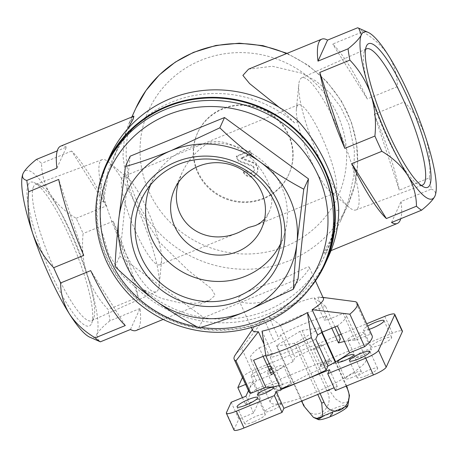 <?xml version="1.0" encoding="UTF-8"?>
<svg xmlns="http://www.w3.org/2000/svg" width="458" height="458" viewBox="0 0 458 458"><rect width="100%" height="100%" fill="white"/><g stroke="black" fill="none" stroke-linecap="round" stroke-linejoin="round"><path stroke-width="0.34" stroke-dasharray="2.29 1.72" d="M347.639 406.183A16.414 3.011 -24.5 0 0 334.58 408.313A16.414 3.011 -24.5 0 0 317.915 418.366L347.628 406.189M347.53 406.435L333.121 412.337L331.317 416.299M294.448 343.288L276.506 346.059A23.93 4.391 -24.5 0 1 276.792 345.429L299.864 331.392A23.93 4.391 -24.5 0 1 302.154 330.453L320.096 327.682A23.93 4.391 -24.5 0 1 319.81 328.312L296.738 342.349A23.93 4.391 -24.5 0 1 294.448 343.288L317.772 394.458M280.737 388.71L282.615 384.588L270.357 357.692A52.618 9.652 -24.5 0 0 315.762 339.086M270.357 357.692L272.241 353.559A38.838 7.128 155.5 0 1 268.577 354.126L265.772 355.276M263.115 356.364L259.217 347.817A52.618 9.652 -24.5 0 0 250.629 356.41A52.618 9.652 -24.5 0 0 250.423 358.688A52.618 9.652 -24.5 0 0 253.543 360.286M259.217 347.817L274.256 341.651A38.838 7.128 155.5 0 1 278.962 338.788L280.84 334.655A52.618 9.652 -24.5 0 1 326.245 316.049L324.361 320.182A38.838 7.128 155.5 0 1 328.025 319.615L343.059 313.455A52.618 9.652 -24.5 0 1 346.179 315.052A52.618 9.652 -24.5 0 1 337.386 325.924M122.034 177.967A47.729 9.681 67.7 0 0 134.28 228.473A47.729 9.681 67.7 0 0 159.59 264.833A47.729 9.681 67.7 0 0 161.6 260.573A47.729 9.681 67.7 0 0 146.898 208.785A47.729 9.681 67.7 0 0 127.811 178.122A47.729 9.681 67.7 0 0 123.391 176.502A47.729 9.681 67.7 0 0 122.034 177.967M321.917 137.056A47.729 9.681 -112.3 0 1 334.609 193.104A47.729 9.681 -112.3 0 1 330.189 191.484A47.729 9.681 -112.3 0 1 307.553 152.611A47.729 9.681 -112.3 0 1 296.4 109.033A47.729 9.681 -112.3 0 1 298.41 104.773A47.729 9.681 -112.3 0 1 321.917 137.056M178.614 182.095L181.929 173.01C187.975 160.123 197.18 149.818 209.541 142.106C242.001 135.225 283.634 184.7 268.817 212.541L264.581 219.073M242.454 377.461L242.591 377.157A12.526 2.301 155.5 0 1 255.364 369.388L266.894 364.66M242.419 397.653L245.499 404.414L250.251 393.966A12.526 2.301 155.5 0 1 263.024 386.197L392.426 333.166A12.526 2.301 155.5 0 1 402.405 331.088M231.17 402.261L238.83 419.07L253.589 413.024L260.259 398.368L245.499 404.414M234.027 430.062A12.526 2.301 155.5 0 1 234.078 429.518L238.83 419.07M269.327 363.663L338.737 335.222M341.164 334.225L366.675 323.772M273.644 373.144A52.618 9.652 155.5 0 1 293.097 361.551L294.975 357.429A67.647 12.412 155.5 0 1 313.507 348.899A5.181 0.95 -24.5 0 0 313.507 349.076A5.181 0.95 -24.5 0 0 318.035 348.046A5.181 0.95 -24.5 0 0 322.884 345.051A5.181 0.95 -24.5 0 0 322.93 344.777A5.181 0.95 -24.5 0 0 318.316 345.842A5.181 0.95 -24.5 0 0 313.53 348.847A5.181 0.95 -24.5 0 0 313.507 348.899A67.647 12.412 155.5 0 1 322.884 345.051A67.647 12.412 155.5 0 1 340.38 338.817M344.462 341.445A52.618 9.652 155.5 0 1 355.316 340.346L370.333 334.197A67.647 12.412 155.5 0 1 372.114 335.714M248.465 390.64L252.598 381.56L245.625 384.417M248.997 391.819A67.647 12.412 155.5 0 1 249.261 388.888A67.647 12.412 155.5 0 1 256.457 380.861L271.474 374.707M271.84 369.188A8.771 1.609 155.5 0 1 283.422 365.553A8.771 1.609 155.5 0 1 274.451 371.369A8.771 1.609 155.5 0 1 273.077 371.902M270.564 372.715A8.771 1.609 155.5 0 1 267.461 372.823A8.771 1.609 155.5 0 1 269.579 370.551M354.715 338.473A8.771 1.609 155.5 0 1 347.725 339.928A8.771 1.609 155.5 0 1 355.042 334.827A8.771 1.609 155.5 0 1 363.686 332.657A8.771 1.609 155.5 0 1 354.715 338.473M269.098 369.491A11.273 2.067 155.5 0 1 260.121 374.163A11.273 2.067 155.5 0 1 251.139 376.029A11.273 2.067 155.5 0 1 256.566 371.467A11.273 2.067 155.5 0 1 267.856 366.766M270.535 366.314A11.273 2.067 155.5 0 1 271.657 366.681A11.273 2.067 155.5 0 1 271.193 367.768M369.205 329.331A11.273 2.067 155.5 0 1 363.509 329.978A11.273 2.067 155.5 0 1 367.74 326.102M282.615 384.588A52.618 9.652 155.5 0 1 279.266 385.476M335.388 390.537L337.231 386.483L334.122 387.754M320.205 366.062A6.263 1.151 -24.5 0 0 320.194 366.091A6.263 1.151 -24.5 0 0 326.359 364.78A6.263 1.151 -24.5 0 0 331.392 360.99A6.263 1.151 -24.5 0 0 325.461 362.662A6.263 1.151 -24.5 0 0 320.205 366.062M282.111 388.178A8.771 1.609 155.5 0 1 275.121 389.632A8.771 1.609 155.5 0 1 282.437 384.531A8.771 1.609 155.5 0 1 291.082 382.361A8.771 1.609 155.5 0 1 282.111 388.178M362.375 355.288A8.771 1.609 155.5 0 1 355.385 356.736A8.771 1.609 155.5 0 1 362.702 351.635A8.771 1.609 155.5 0 1 371.346 349.465A8.771 1.609 155.5 0 1 362.375 355.288M352.339 377.335A8.771 1.609 155.5 0 1 345.355 378.789A8.771 1.609 155.5 0 1 352.666 373.688A8.771 1.609 155.5 0 1 361.316 371.518A8.771 1.609 155.5 0 1 352.339 377.335M272.075 410.231A8.771 1.609 155.5 0 1 265.09 411.685A8.771 1.609 155.5 0 1 272.401 406.584A8.771 1.609 155.5 0 1 281.052 404.408A8.771 1.609 155.5 0 1 272.075 410.231M267.781 390.972A11.273 2.067 155.5 0 1 258.799 392.838A11.273 2.067 155.5 0 1 268.199 386.283A11.273 2.067 155.5 0 1 279.317 383.489A11.273 2.067 155.5 0 1 267.781 390.972M380.151 344.92A11.273 2.067 155.5 0 1 371.169 346.786A11.273 2.067 155.5 0 1 380.569 340.231A11.273 2.067 155.5 0 1 391.687 337.437A11.273 2.067 155.5 0 1 380.151 344.92M366.102 375.789A11.273 2.067 155.5 0 1 357.12 377.661A11.273 2.067 155.5 0 1 366.52 371.1A11.273 2.067 155.5 0 1 377.638 368.306A11.273 2.067 155.5 0 1 366.102 375.789M253.732 421.841A11.273 2.067 155.5 0 1 244.749 423.713A11.273 2.067 155.5 0 1 254.15 417.152A11.273 2.067 155.5 0 1 265.268 414.358A11.273 2.067 155.5 0 1 253.732 421.841M270.541 400.115A52.618 9.652 -24.5 0 0 270.34 402.393A52.618 9.652 -24.5 0 0 322.22 389.357A52.618 9.652 -24.5 0 0 366.097 358.757A52.618 9.652 -24.5 0 0 319.203 369.572A52.618 9.652 -24.5 0 0 270.541 400.115M334.958 326.92L325.569 306.322A67.647 12.412 -24.5 0 0 280.164 324.928L294.975 357.429M256.457 380.861L241.647 348.366A67.647 12.412 -24.5 0 0 235.292 354.916M370.333 334.197L355.522 301.696M325.569 306.322L314.148 297.769A38.838 7.128 -24.5 0 0 268.743 316.375L280.164 324.928M241.647 348.366L264.037 319.237A38.838 7.128 -24.5 0 0 253.383 328.031A38.838 7.128 -24.5 0 0 252.896 328.878A38.838 7.128 -24.5 0 0 252.747 330.561M323.428 298.353A38.838 7.128 -24.5 0 0 321.104 297.173A38.838 7.128 -24.5 0 0 317.812 297.202L336.292 299.051M293.097 361.551L280.84 334.655M331.792 328.22L326.245 316.049M355.316 340.346L343.059 313.455M298.37 121.364L294.62 122.899L279.134 107.298M248.562 69.152L272.407 66.261L301.57 73.16L316.083 81.118L329.474 92.464L340.746 107.143L348.996 124.587L354.389 149.995L353.845 175.551L348.733 199.442L340.655 220.722L324.327 251.556L324.092 253.469L329.434 245.391L333.785 231.113L334.953 211.401A116.509 112.067 -155.5 0 1 325.254 254.574A116.509 112.067 -155.5 0 1 143.801 289.737L161.548 298.456L179.456 302.761L196.087 303.253L209.438 300.454L215.134 295.233L211.23 288.5L188.181 270.312L159.464 242.167L134.715 203.272L126.03 178.339L122.956 155.869L124.387 137.612L128.566 124.215L133.902 116.143M127.788 128.738L117.34 148.89L108.323 173.422L103.468 201.239L99.718 202.774L101.109 229.023L108.746 254.253L122.355 275.636L140.051 291.277A120.265 115.679 -155.5 0 0 328.678 256.125M294.62 122.899A116.509 112.067 -155.5 0 0 113.166 158.067A116.509 112.067 -155.5 0 0 103.468 201.239M238.589 297.482C242.763 293.297 254.499 288.185 273.798 282.151C293.452 275.081 308.784 265.022 309.236 267.214C310.45 268.835 297.471 285.666 279.008 295.433C260.768 305.721 240.358 304.507 238.561 299.423L238.589 297.482M130.146 156.201L119.733 256.222L203.684 317.566L298.055 278.893M115.038 266.533L119.733 256.222M198.995 327.876L203.684 317.566M138.213 297.168A99.598 20.198 -112.3 0 0 113.178 221.225L138.213 297.168L108.128 309.494C98.728 299.658 91.715 288.168 87.1 275.012C82.995 261.799 81.661 247.978 83.098 233.557A99.598 20.198 67.7 0 0 79.663 225.834A99.598 20.198 67.7 0 0 76.142 218.3C65.219 211.802 56.615 203.81 50.328 194.329C44.569 184.746 41.644 174.435 41.546 163.386A99.598 20.198 67.7 0 0 36.394 159.43M106.222 205.968A99.598 20.198 -112.3 0 0 71.625 151.054L106.222 205.968L76.142 218.3M56.907 168.126L66.473 147.104L57.25 150.882M60.696 146.142A99.598 20.198 -112.3 0 1 66.473 147.104M83.745 255.369L58.71 179.433M125.297 325.546L90.701 270.626M130.45 329.497L140.016 308.474A99.598 20.198 -112.3 0 1 136.226 330.458M140.016 308.474L109.931 320.8A99.598 20.198 67.7 0 0 108.128 309.494M113.178 221.225L83.098 233.557M143.801 289.737L140.051 291.277M71.625 151.054L41.546 163.386M374.255 114.237A99.598 20.198 -112.3 0 1 399.29 190.173L374.255 114.237L404.334 101.905C413.74 111.741 420.747 123.236 425.362 136.387C429.472 149.6 430.806 163.42 429.369 177.847L399.29 190.173M429.369 177.847A99.598 20.198 -112.3 0 1 431.173 189.148L401.094 201.48A99.598 20.198 -112.3 0 1 400.75 218.724M357.629 27.783A99.598 20.198 -112.3 0 1 362.782 31.734L332.703 44.06A99.598 20.198 -112.3 0 1 367.299 98.98L332.703 44.06M362.782 31.734C373.705 38.232 382.31 46.218 388.596 55.704C394.355 65.282 397.281 75.599 397.384 86.648L367.299 98.98M397.384 86.648A99.598 20.198 -112.3 0 1 404.334 101.905M338.702 209.867L334.953 211.401M391.527 222.502L401.094 201.48M109.743 156.51A120.265 115.679 -155.5 0 0 99.718 202.774M98.293 189.337A120.265 115.679 -155.5 0 0 106.834 258.461A120.265 115.679 -155.5 0 0 311.451 286.319M106.909 164.256A119.641 115.078 -155.5 0 0 107.401 258.232A119.641 115.078 -155.5 0 0 216.411 329.645A119.641 115.078 -155.5 0 0 324.699 263.35M197.925 171.916A50.111 48.199 -155.5 0 0 243.587 201.823A50.111 48.199 -155.5 0 0 288.941 174.063A50.111 48.199 -155.5 0 0 263.293 109.433A50.111 48.199 -155.5 0 0 197.719 132.551A50.111 48.199 -155.5 0 0 197.925 171.916M431.173 189.148C435.083 190.282 436.325 192.623 434.9 196.173L435.089 195.732M99.249 341.387L96.638 334.798C98.55 331.042 102.981 326.371 109.931 320.8M22.934 173.811A90.197 18.291 -112.3 0 1 23.1 173.433A90.197 18.291 -112.3 0 1 50.328 194.329A90.197 18.291 -112.3 0 1 87.1 275.012A90.197 18.291 -112.3 0 1 96.638 334.798A90.197 18.291 -112.3 0 1 89.825 337.208M28.201 184.637A77.677 15.749 67.7 0 0 51.388 274.147A77.677 15.749 67.7 0 0 91.703 323.193A77.677 15.749 67.7 0 0 74.442 248.144A77.677 15.749 67.7 0 0 34.069 182.565A77.677 15.749 67.7 0 0 28.201 184.637M263.894 343.844L268.577 354.126M262.022 331.145L272.241 353.559M317.812 297.202L328.025 319.615M314.148 297.769L324.361 320.182M268.743 316.375L278.962 338.788M264.037 319.237L274.256 341.651M329.571 369.675L337.231 386.483M245.929 396.216L253.589 413.024M252.598 381.56L260.259 398.368M421.211 185.376A73.658 14.937 -112.3 0 1 418.955 184.832A73.658 14.937 -112.3 0 1 380.672 122.647A73.658 14.937 -112.3 0 1 364.305 51.473A73.658 14.937 -112.3 0 1 365.53 49.504M336.979 126.093A71.396 14.479 -112.3 0 1 355.877 209.964A71.396 14.479 -112.3 0 1 349.357 207.503A71.396 14.479 -112.3 0 1 315.493 149.354A71.396 14.479 -112.3 0 1 298.811 84.163A71.396 14.479 -112.3 0 1 301.73 77.837A71.396 14.479 -112.3 0 1 336.979 126.093M33.48 186.738A73.658 14.937 67.7 0 0 52.47 264.896A73.658 14.937 67.7 0 0 91.526 320.743A73.658 14.937 67.7 0 0 93.695 318.133A73.658 14.937 67.7 0 0 77.328 246.959A73.658 14.937 67.7 0 0 39.044 184.774A73.658 14.937 67.7 0 0 35.667 184.431A73.658 14.937 67.7 0 0 33.48 186.738M100.004 161.874A71.396 14.479 67.7 0 0 118.41 237.633A71.396 14.479 67.7 0 0 156.27 291.769A71.396 14.479 67.7 0 0 159.189 285.443A71.396 14.479 67.7 0 0 142.507 220.246A71.396 14.479 67.7 0 0 108.643 162.098A71.396 14.479 67.7 0 0 102.123 159.642A71.396 14.479 67.7 0 0 100.004 161.874M150.602 184.792A71.396 68.677 24.5 0 1 155.016 176.049A71.396 68.677 24.5 0 1 187.379 148.438A71.396 68.677 24.5 0 1 263.545 161.926A71.396 68.677 24.5 0 1 284.206 234.834A71.396 68.677 24.5 0 1 280.514 243.902M243.667 171.784L243.387 172.408L246.564 171.109L246.851 170.485L243.667 171.784A7.517 7.231 -155.5 0 0 250.52 176.273A7.517 7.231 -155.5 0 0 257.322 172.111A7.517 7.231 -155.5 0 0 252.959 162.201L241.286 157.867L241.005 158.491L251.287 154.277L249.856 151.14L250.142 150.516L236.523 156.098L238.492 160.432L238.212 161.056L251.516 165.996L251.803 165.372L238.492 160.432M246.564 171.109A4.008 3.859 -155.5 0 0 253.846 171.281A4.008 3.859 -155.5 0 0 251.516 165.996M246.851 170.485A4.008 3.859 -155.5 0 0 254.127 170.657A4.008 3.859 -155.5 0 0 251.803 165.372M249.856 151.14L236.236 156.722L238.212 161.056M236.236 156.722L236.523 156.098M251.287 154.277L251.574 153.653L250.142 150.516M251.574 153.653L241.286 157.867M243.387 172.408A7.517 7.231 -155.5 0 0 250.234 176.897A7.517 7.231 -155.5 0 0 257.041 172.735A7.517 7.231 -155.5 0 0 252.673 162.825L241.005 158.491M197.644 172.54A50.111 48.199 -155.5 0 0 243.301 202.447A50.111 48.199 -155.5 0 0 288.66 174.681A50.111 48.199 -155.5 0 0 263.007 110.057A50.111 48.199 -155.5 0 0 197.438 133.175A50.111 48.199 -155.5 0 0 197.644 172.54M320.743 364.688A5.181 0.95 -24.5 0 0 320.737 364.711A5.181 0.95 -24.5 0 0 320.726 364.911A5.181 0.95 -24.5 0 0 325.833 363.629A5.181 0.95 -24.5 0 0 330.149 360.618A5.181 0.95 -24.5 0 0 329.995 360.492A5.181 0.95 -24.5 0 0 325.088 361.877A5.181 0.95 -24.5 0 0 320.743 364.688M276.792 345.429L304.066 405.273C311.784 424.285 336.332 409.389 327.132 391.235L299.864 331.392M346.637 385.928L335.645 361.809M322.157 332.21L320.096 327.682M302.154 330.453L329.422 390.296L335.147 398.649L342.178 403.132L347.708 401.906L349.483 395.466M320.062 393.519L296.738 342.349M346.156 386.123L335.193 362.072M321.716 332.491L319.81 328.312M301.587 401.088L276.506 346.059M330.647 416.145L332.21 412.71L317.8 418.618A16.414 3.011 -24.5 0 0 318.321 419.608M317.8 418.618L317.136 418.36A16.923 3.103 155.5 0 1 317.251 418.108L317.915 418.366M317.251 418.108L347.903 405.548M347.788 405.794L332.914 411.891L333.121 412.337M332.914 411.891L331.054 415.978M330.149 416.351L332.004 412.263L332.21 412.71M332.004 412.263L317.136 418.36M242.591 377.157L250.251 393.966M226.418 412.71L234.078 429.518M255.364 369.388L263.024 386.197M384.766 316.358L392.426 333.166M135.866 108.174A116.509 112.067 -155.5 0 0 136.347 199.688A116.509 112.067 -155.5 0 0 242.505 269.23A116.509 112.067 -155.5 0 0 347.96 204.674A116.509 112.067 -155.5 0 0 286.49 53.609M196.929 326.76A114.626 110.258 -155.5 0 0 200.736 327.367M105.775 166.752A119.641 115.078 -155.5 0 0 106.267 260.722A119.641 115.078 -155.5 0 0 215.277 332.136A119.641 115.078 -155.5 0 0 323.566 265.846M149.119 191.919A103.977 100.016 -155.5 0 0 327.149 214.55A103.977 100.016 -155.5 0 0 253.732 53.449A103.977 100.016 -155.5 0 0 149.119 191.919M252.673 162.825L252.959 162.201M329.422 390.296A23.93 4.391 -24.5 0 0 327.132 391.235M304.066 405.273A23.93 4.391 -24.5 0 0 303.78 405.897M298.41 104.773L123.391 176.502M334.609 193.104L255.203 225.645M238.996 232.292L159.59 264.833M253.383 328.031L252.318 329.617M321.104 297.173L322.993 297.408M366.097 358.757L346.179 315.052M270.34 402.393L250.423 358.688M131.858 116.979L128.566 124.215M117.34 148.89L113.166 158.067M287.109 53.357L308.349 65.391L326.674 81.438L341.284 100.783L351.521 122.601L356.559 143.136L357.646 164.147L354.75 184.9L347.96 204.674L340.66 220.722M329.434 245.391L325.254 254.574M209.438 300.454L163.151 319.421M331.002 250.635L324.092 253.463M315.465 280.886L309.236 267.214M251.408 327.613L238.561 299.423M237.089 406.904L244.749 423.713M257.608 397.55L265.268 414.358M349.46 360.852L357.12 377.661M369.978 351.498L377.638 368.306M363.509 329.978L371.169 346.786M384.027 320.629L391.687 337.437M251.139 376.029L258.799 392.838M271.657 366.681L279.317 383.489M257.43 394.876L265.09 411.685M273.386 387.6L281.052 404.408M337.695 361.98L345.355 378.789M353.656 354.71L361.316 371.518M347.725 339.928L355.385 356.736M363.686 332.657L371.346 349.465M267.461 372.823L275.121 389.632M283.422 365.553L291.082 382.361M418.955 184.832L423.931 187.041M364.305 51.473L366.297 46.413M355.877 209.964L422.333 185.175M301.73 77.837L366.474 48.863M330.189 191.484L349.357 207.503M296.4 109.033L298.811 84.163M39.044 184.774L34.069 182.565M93.695 318.133L91.703 323.193M102.123 159.642L35.667 184.431M156.27 291.769L91.526 320.743M127.811 178.122L108.643 162.098M161.6 260.573L159.189 285.443M155.016 176.049L144.865 192.927M284.206 234.834L278.149 253.572M261.478 228.674L268.817 212.541M174.59 189.137L181.929 173.01M253.846 171.281L254.127 170.657M257.041 172.735L257.322 172.111M288.66 174.681L288.941 174.063M197.438 133.175L197.719 132.551M320.737 364.711L320.194 366.091M329.995 360.492L331.392 360.99M330.149 360.618L322.93 344.777M320.726 364.911L313.507 349.076"/><path stroke-width="0.69" d="M347.628 406.189L347.903 405.548A16.923 3.103 155.5 0 1 347.891 405.576A16.923 3.103 155.5 0 1 347.788 405.794L347.53 406.435A16.414 3.011 -24.5 0 1 331.317 416.299L331.054 415.978A16.923 3.103 155.5 0 1 330.149 416.351L330.413 416.671L330.647 416.145M265.772 355.276L253.543 360.286L265.8 387.182L250.784 393.336A67.647 12.412 155.5 0 1 248.997 391.819L234.187 359.318A67.647 12.412 -24.5 0 0 235.973 360.835L250.784 393.336M364.66 346.666L349.849 314.171A67.647 12.412 -24.5 0 0 357.309 303.213L372.114 335.714A67.647 12.412 155.5 0 1 364.66 346.666L349.643 352.82L337.386 325.924L322.352 332.09A38.838 7.128 155.5 0 1 317.64 334.953L315.762 339.086L328.02 365.976L326.142 370.104A67.647 12.412 155.5 0 1 302.898 380.604L276.22 391.538L274.376 395.592L236.351 411.175A12.526 2.301 155.5 0 1 226.367 413.253A12.526 2.301 155.5 0 1 226.418 412.71L231.17 402.261L245.929 396.216L248.465 390.64M264.581 219.073L260.974 222.388L257.488 224.586L255.203 225.645L248.459 227.5L238.996 232.292C202.39 248.671 166.958 219.216 178.614 182.095M245.625 384.417L237.839 387.605L242.454 377.461M237.839 387.605L242.419 397.653M266.894 364.66L269.327 363.663M338.737 335.222L341.164 334.225M366.675 323.772L384.766 316.358A12.526 2.301 155.5 0 1 394.744 314.28A12.526 2.301 155.5 0 1 394.699 314.823L378.526 350.37A12.526 2.301 155.5 0 1 365.753 358.145L327.728 373.728L335.388 390.537L373.413 374.953A12.526 2.301 155.5 0 0 386.186 367.184L402.359 331.632A12.526 2.301 155.5 0 0 402.405 331.088L394.744 314.28M274.376 395.592L282.036 412.4L244.011 427.984A12.526 2.301 155.5 0 1 234.027 430.062L226.367 413.253M334.958 326.92L340.38 338.817L338.502 342.945A52.618 9.652 155.5 0 1 344.462 341.445M349.643 352.82A52.618 9.652 155.5 0 1 328.02 365.976M327.728 373.728L329.571 369.675L302.898 380.604A67.647 12.412 155.5 0 1 280.737 388.71L265.926 356.215A67.647 12.412 -24.5 0 0 311.331 337.603L326.142 370.104M263.115 356.364L271.474 374.707A52.618 9.652 155.5 0 1 273.644 373.144M273.077 371.902A8.771 1.609 155.5 0 1 270.564 372.715M269.579 370.551A8.771 1.609 155.5 0 1 271.84 369.188M344.679 360.526A8.771 1.609 155.5 0 1 337.695 361.98A8.771 1.609 155.5 0 1 345.006 356.879A8.771 1.609 155.5 0 1 353.656 354.71A8.771 1.609 155.5 0 1 344.679 360.526M267.856 366.766A11.273 2.067 155.5 0 1 270.535 366.314M271.193 367.768A11.273 2.067 155.5 0 1 269.098 369.491M367.74 326.102A11.273 2.067 155.5 0 1 378.068 321.367A11.273 2.067 155.5 0 1 384.027 320.629A11.273 2.067 155.5 0 1 372.491 328.111A11.273 2.067 155.5 0 1 369.205 329.331M358.442 358.98A11.273 2.067 155.5 0 1 349.46 360.852A11.273 2.067 155.5 0 1 358.86 354.292A11.273 2.067 155.5 0 1 369.978 351.498A11.273 2.067 155.5 0 1 358.442 358.98M264.415 393.422A8.771 1.609 155.5 0 1 257.43 394.876A8.771 1.609 155.5 0 1 264.741 389.775A8.771 1.609 155.5 0 1 273.386 387.6A8.771 1.609 155.5 0 1 264.415 393.422M246.072 405.032A11.273 2.067 155.5 0 1 237.089 406.904A11.273 2.067 155.5 0 1 246.49 400.344A11.273 2.067 155.5 0 1 257.608 397.55A11.273 2.067 155.5 0 1 246.072 405.032M279.266 385.476A52.618 9.652 155.5 0 1 265.8 387.182M276.22 391.538L283.88 408.347L334.122 387.754M283.88 408.347L282.036 412.4M252.318 329.617L235.292 354.916A67.647 12.412 -24.5 0 0 234.187 359.318M357.309 303.213A67.647 12.412 -24.5 0 0 355.522 301.696L322.993 297.408M251.408 327.613L252.747 330.561A38.838 7.128 -24.5 0 0 258.364 331.712L235.973 360.835M265.926 356.215L262.022 331.145A38.838 7.128 -24.5 0 0 307.427 312.539L311.331 337.603M349.849 314.171L312.133 309.677A38.838 7.128 -24.5 0 0 323.428 298.353L315.465 280.886M338.502 342.945L331.792 328.22M279.134 107.298L249.621 83.602L242.889 75.404L248.562 69.152L321.774 39.148A99.598 20.198 -112.3 0 1 327.55 40.109L317.984 61.132A99.598 20.198 -112.3 0 1 321.774 39.148M57.25 150.882L36.394 159.43C29.427 165.023 24.99 169.689 23.1 173.433C21.675 176.994 22.923 179.336 26.827 180.452L56.907 168.126A99.598 20.198 -112.3 0 1 60.696 146.142L133.902 116.143L133.215 119.011L127.788 128.738M293.366 289.204C294.002 275.802 295.21 260.293 296.996 242.666L303.78 189.183L308.474 178.872L224.517 117.523L130.146 156.201L125.452 166.512L118.668 219.995C116.899 237.427 115.691 252.942 115.038 266.533C127.124 278.252 140.589 289.633 155.434 300.677C170.244 311.32 184.763 320.388 198.995 327.876C212.81 323.989 228.015 318.699 244.601 312.012L293.366 289.204L298.055 278.893L308.474 178.872M303.78 189.183C289.725 181.803 275.206 172.735 260.224 161.983C245.54 151.077 232.074 139.69 219.829 127.834L224.517 117.523M219.829 127.834L171.057 150.648C154.432 157.346 139.226 162.636 125.452 166.512M53.666 267.701L83.745 255.369A99.598 20.198 -112.3 0 1 58.71 179.433L28.631 191.759C27.182 206.043 28.516 219.863 32.638 233.219C37.184 246.249 44.191 257.745 53.666 267.701A99.598 20.198 67.7 0 0 60.616 282.958C60.685 293.899 63.616 304.215 69.404 313.902C75.604 323.302 84.209 331.294 95.218 337.872A99.598 20.198 67.7 0 0 100.371 341.823L89.825 337.208A90.197 18.291 -112.3 0 1 69.404 313.902A90.197 18.291 -112.3 0 1 32.638 233.219A90.197 18.291 -112.3 0 1 22.9 173.897A90.197 18.291 -112.3 0 1 22.934 173.811M95.218 337.872L125.297 325.546A99.598 20.198 -112.3 0 1 90.701 270.626L60.616 282.958M163.151 319.421L136.226 330.458A99.598 20.198 -112.3 0 1 130.45 329.497L100.371 341.823M26.827 180.452A99.598 20.198 67.7 0 0 28.631 191.759M400.75 218.724A99.598 20.198 -112.3 0 1 397.304 223.464A99.598 20.198 -112.3 0 1 391.527 222.502L421.606 210.176A99.598 20.198 -112.3 0 1 416.454 206.22L386.375 218.552A99.598 20.198 -112.3 0 1 351.778 163.638L386.375 218.552M416.454 206.22C416.391 195.28 413.46 184.963 407.672 175.277C401.471 165.876 392.867 157.884 381.858 151.306L351.778 163.638M381.858 151.306A99.598 20.198 -112.3 0 1 374.902 136.049L344.822 148.375A99.598 20.198 -112.3 0 1 319.787 72.438L344.822 148.375M374.902 136.049C376.356 121.765 375.022 107.945 370.9 94.594C366.354 81.558 359.341 70.063 349.872 60.113L319.787 72.438M349.872 60.113A99.598 20.198 -112.3 0 1 348.069 48.806L317.984 61.132M348.069 48.806C355.036 43.212 359.467 38.546 361.362 34.808L358.751 28.219L357.629 27.783L327.55 40.109M311.451 286.319A120.265 115.679 -155.5 0 0 325.272 263.613L328.678 256.125A120.265 115.679 -155.5 0 0 338.702 209.867C337.89 183.715 320.657 145.856 298.37 121.364A120.265 115.679 -155.5 0 0 109.743 156.51L106.336 163.998A120.265 115.679 -155.5 0 0 98.293 189.337M325.272 263.613A120.265 115.679 -155.5 0 0 263.711 108.512A120.265 115.679 -155.5 0 0 106.336 163.998M323.566 265.846L324.699 263.35A119.641 115.078 -155.5 0 0 263.464 109.061A119.641 115.078 -155.5 0 0 106.909 164.256L105.775 166.752C92.304 197.856 92.464 229.252 106.245 260.94C118.502 287.074 137.732 306.694 163.941 319.81C196.648 335.038 229.555 336.344 262.652 323.737C290.572 312.081 310.879 292.782 323.566 265.846A119.641 115.078 -155.5 0 0 262.331 111.552A119.641 115.078 -155.5 0 0 105.775 166.752M434.9 196.173A90.197 18.291 -112.3 0 1 407.672 175.277A90.197 18.291 -112.3 0 1 370.9 94.594A90.197 18.291 -112.3 0 1 361.362 34.808A90.197 18.291 -112.3 0 1 368.175 32.398A90.197 18.291 -112.3 0 1 388.596 55.704A90.197 18.291 -112.3 0 1 425.362 136.387A90.197 18.291 -112.3 0 1 435.1 195.703A90.197 18.291 -112.3 0 1 434.9 196.173C432.993 199.934 428.562 204.6 421.606 210.176M23.1 173.433L22.9 173.897M406.927 96.157A77.677 15.749 -112.3 0 1 423.931 187.041A77.677 15.749 -112.3 0 1 383.558 121.462A77.677 15.749 -112.3 0 1 366.297 46.413A77.677 15.749 -112.3 0 1 406.927 96.157M118.668 219.995A90.197 86.762 -155.5 0 0 155.434 300.677A90.197 86.762 -155.5 0 0 244.601 312.012A90.197 86.762 -155.5 0 0 296.996 242.666A90.197 86.762 -155.5 0 0 260.224 161.983A90.197 86.762 -155.5 0 0 171.057 150.648A90.197 86.762 -155.5 0 0 118.668 219.995M176.164 161.846A77.677 74.717 24.5 0 1 284.613 241.091A77.677 74.717 24.5 0 1 162.71 291.048A77.677 74.717 24.5 0 1 176.164 161.846M258.364 331.712L263.894 343.844M307.427 312.539L317.64 334.953M312.133 309.677L322.352 332.09M365.53 49.504A73.658 14.937 -112.3 0 1 366.474 48.863A73.658 14.937 -112.3 0 1 402.834 98.647A73.658 14.937 -112.3 0 1 422.333 185.175A73.658 14.937 -112.3 0 1 421.211 185.376M178.259 164.439A73.658 70.853 24.5 0 1 256.829 178.351A73.658 70.853 24.5 0 1 278.149 253.572A73.658 70.853 24.5 0 1 178.941 294.82A73.658 70.853 24.5 0 1 144.865 192.927A73.658 70.853 24.5 0 1 178.259 164.439M280.514 243.902A71.396 68.677 24.5 0 1 188.043 274.817A71.396 68.677 24.5 0 1 150.602 184.792M198.577 166.208A47.729 45.909 24.5 0 1 251.396 177.017A47.729 45.909 24.5 0 1 261.478 228.674A47.729 45.909 24.5 0 1 199.018 250.692A47.729 45.909 24.5 0 1 174.59 189.137A47.729 45.909 24.5 0 1 198.577 166.208M347.891 405.576L349.488 395.466L346.637 385.928M335.645 361.809L322.157 332.21M346.156 386.123L347.078 388.155C356.284 406.263 331.764 421.228 324.012 402.193L320.062 393.519M335.193 362.072L321.716 332.491M317.772 394.458L321.722 403.132L322.827 416.471L319.026 418.967L313.455 417.404L303.78 405.897L301.587 401.088M313.455 417.404L318.321 419.608A16.414 3.011 -24.5 0 0 330.413 416.671M378.526 350.37L386.186 367.184M394.699 314.823L402.359 331.632M236.351 411.175L244.011 427.984M365.753 358.145L373.413 374.953M286.49 53.609A116.509 112.067 -155.5 0 0 135.866 108.174L131.858 116.979M200.736 327.367A114.626 110.258 -155.5 0 0 327.768 213.863A114.626 110.258 -155.5 0 0 186.738 109.044A114.626 110.258 -155.5 0 0 110.241 260.11A114.626 110.258 -155.5 0 0 196.929 326.76M347.078 388.155A23.93 4.391 -24.5 0 0 347.324 387.657A23.93 4.391 -24.5 0 0 347.364 387.525M321.722 403.132A23.93 4.391 -24.5 0 0 324.012 402.193M397.304 223.464L331.002 250.635M287.109 53.357L262.909 45.64L239.357 43.189L215.895 45.457L193.499 52.355L175.328 62.099L159.321 74.946L146.022 90.472L135.866 108.174M368.175 32.398L358.751 28.213"/></g></svg>
